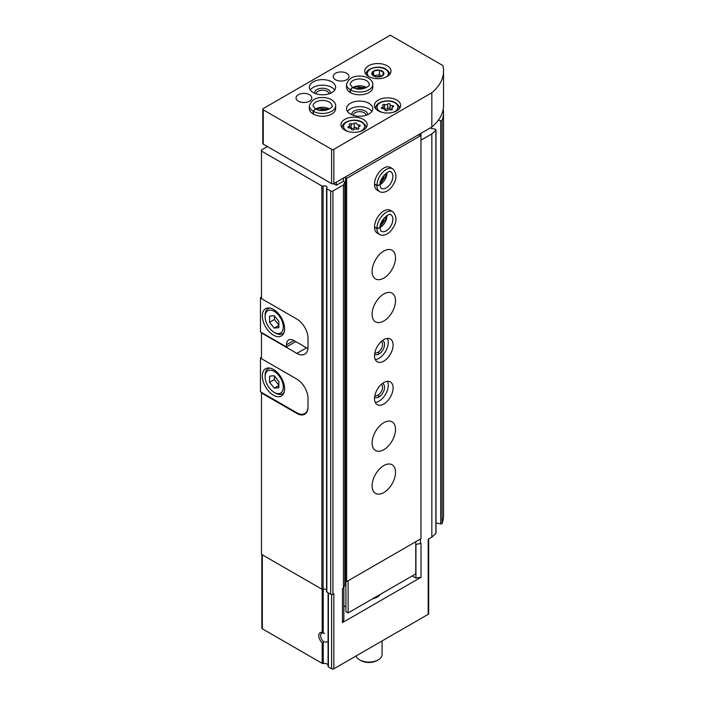 <?xml version="1.0" encoding="UTF-8"?>
<svg xmlns="http://www.w3.org/2000/svg" width="704" height="704" viewBox="0 0 704 704"><rect width="100%" height="100%" fill="white"/><g stroke="black" fill="none" stroke-linecap="round" stroke-linejoin="round"><path stroke-width="1.06" d="M328.09 664.954A3.942 2.279 180 0 0 323.233 663.511A1.047 0.607 180 0 1 322.186 663.362L322.186 642.787A6.565 3.793 60 0 1 318.789 635.659A6.565 3.793 60 0 1 322.186 632.456L324.579 633.362M327.862 641.89L324.104 641.986L322.186 642.787M297.449 413.125L296.877 413.45A15.761 9.099 -120 0 0 304.753 414.234A15.761 9.099 -120 0 0 308.018 407.018L308.018 398.438A15.761 9.099 -120 0 0 296.877 379.13L261.474 358.697L261.474 332.526M296.877 413.45L261.474 393.017L261.474 554.312L321.869 589.178A1.047 0.607 180 0 0 323.118 589.283A2.631 1.514 180 0 1 326.55 589.776M333.634 183.726L336.327 185.275L343.385 181.201L344.793 182.019L343.438 184.95L332.913 191.022A1.575 0.906 180 0 1 330.678 191.022L326.858 188.822A1.047 0.607 180 0 1 326.55 188.39A1.047 0.607 180 0 1 326.674 188.1A2.631 1.514 180 0 0 326.99 187.378A2.631 1.514 180 0 0 323.118 186.041A1.047 0.607 180 0 1 321.869 185.944L261.474 151.07L261.474 298.637L296.877 319.079A15.761 9.099 -120 0 1 308.018 338.378L308.018 346.958A15.761 9.099 -120 0 1 304.753 354.174A15.761 9.099 -120 0 1 296.877 353.39L261.474 332.957M261.474 393.017L261.474 392.374M261.474 151.07L261.474 149.987L267.414 146.564M412.227 575.925L415.941 578.072L421.018 577.289L421.018 543.4L415.756 544.447M421.018 577.289L342.505 622.609L342.505 588.72L343.438 588.183L343.438 184.95M428.666 538.982L428.666 613.677A1.575 0.906 180 0 1 428.199 614.319L333.837 668.8L333.837 593.727L332.913 594.264A1.575 0.906 180 0 1 330.678 594.264L326.858 592.055A1.047 0.607 180 0 1 326.55 591.633L326.55 188.39M430.003 128.11L435.31 129.219A1.047 0.607 180 0 1 435.996 129.791A1.047 0.607 180 0 1 435.873 130.073A65.674 37.919 180 0 1 431.834 133.91L431.834 537.152L428.199 539.246L428.199 614.319M431.834 133.91L420.957 140.193M420.455 539L420.455 543.717M322.186 663.362L262.319 628.795A1.575 0.906 180 0 1 261.862 628.153L261.862 554.532M333.837 668.8A1.575 0.906 180 0 1 331.61 668.8L328.398 666.952A1.047 0.607 180 0 1 328.09 666.521A1.047 0.607 180 0 1 328.134 666.345M443.089 109.868A1.047 0.607 180 0 1 443.441 110.29A65.674 37.919 180 0 1 443.538 112.306L443.538 515.548A65.674 37.919 180 0 1 442.086 523.468A1.047 0.607 180 0 1 440.695 523.908L435.996 522.922M435.873 532.752A1.047 0.607 180 0 1 435.996 533.034A1.047 0.607 180 0 1 435.873 533.315A65.674 37.919 180 0 1 431.834 537.152M443.538 112.306A65.674 37.919 180 0 1 442.086 120.226A1.047 0.607 180 0 1 440.695 120.674L438.372 120.182M420.957 136.418L421.027 133.285M344.793 182.019L344.793 585.253L343.438 588.183M342.505 622.609L343.869 619.678L343.869 587.259M415.941 578.072L415.941 544.421M380.037 594.51A11.713 6.758 180 0 1 372.715 598.734M324.104 641.986A5.289 3.054 60 0 1 320.839 637.322A5.289 3.054 60 0 1 321.693 633.239A5.289 3.054 60 0 1 324.104 633.371M382.078 640.948L382.078 654.509A13.138 7.586 180 0 1 378.233 659.868A13.138 7.586 180 0 1 359.656 659.868A13.138 7.586 180 0 1 356.057 655.97M378.233 659.868L377.098 660.528A11.528 6.653 180 0 1 360.8 660.528L359.656 659.868M261.474 297.044L260.462 297.625L261.474 298.214M308.018 346.526A15.761 9.099 60 0 1 307.859 348.586L307.93 348.55M295.759 341.598L286.475 346.958L260.462 331.945L260.462 297.625M273.469 335.166A15.761 9.099 -120 0 0 281.345 335.94A15.761 9.099 -120 0 0 281.345 317.742A15.761 9.099 -120 0 0 265.584 308.642A15.761 9.099 -120 0 0 263.173 321.27A15.761 9.099 -120 0 0 273.469 335.166M286.475 346.958L286.475 344.81A10.507 6.063 60 0 1 288.649 340.006A10.507 6.063 60 0 1 293.902 340.525L307.859 348.586M275.326 333.018L274.208 332.376A12.874 7.436 -120 0 0 283.316 327.122A12.874 7.436 -120 0 0 274.208 311.353A12.874 7.436 -120 0 0 265.109 316.606A12.874 7.436 -120 0 0 274.208 332.376L275.326 333.018A14.45 8.342 -120 0 0 282.55 333.731A14.45 8.342 -120 0 0 284.082 332.358M269.57 316.087L269.57 322.282L274.208 328.055L278.854 327.642L278.854 321.446L274.208 315.674L269.57 316.087M270.054 308.07A14.45 8.342 -120 0 0 268.101 308.704A14.45 8.342 -120 0 0 265.109 315.322L265.109 316.606M274.393 315.902L274.393 319.493L269.57 322.282M278.854 325.371L274.208 328.055M274.393 319.493L278.854 325.037M308.018 406.375A15.761 9.099 60 0 1 304.753 413.591A15.761 9.099 60 0 1 296.877 412.808L260.462 391.785L260.462 357.896L261.474 358.486M261.474 357.315L260.462 357.896M273.469 395.217A15.761 9.099 -120 0 0 281.345 396A15.761 9.099 -120 0 0 281.345 377.802A15.761 9.099 -120 0 0 265.584 368.702A15.761 9.099 -120 0 0 263.173 381.33A15.761 9.099 -120 0 0 273.469 395.217M275.326 393.078L274.208 392.427A12.874 7.436 -120 0 0 283.316 387.174A12.874 7.436 -120 0 0 274.208 371.413A12.874 7.436 -120 0 0 265.109 376.666A12.874 7.436 -120 0 0 274.208 392.427L275.326 393.078A14.45 8.342 -120 0 0 282.55 393.791A14.45 8.342 -120 0 0 284.082 392.418M269.57 376.147L269.57 382.334L274.208 388.115L278.854 387.702L278.854 381.506L274.208 375.725L269.57 376.147M270.054 368.13A14.45 8.342 -120 0 0 268.101 368.764A14.45 8.342 -120 0 0 265.109 375.382L265.109 376.666M274.393 375.962L274.393 379.544L269.57 382.334M278.854 385.431L274.208 388.115M274.393 379.544L278.854 385.097M443.538 71.13L443.538 105.442A65.674 37.919 180 0 1 431.834 127.046L417.507 135.318L419.839 134.834L420.957 135.476L420.957 538.71L346.658 581.61L345.541 580.967L345.541 177.725L346.394 176.378L333.837 183.621A1.575 0.906 180 0 1 331.61 183.621L263.252 144.162A1.575 0.906 180 0 1 262.794 143.519L262.794 109.199A1.575 0.906 180 0 1 263.252 108.557L390.306 35.2L442.807 65.516A65.674 37.919 180 0 1 443.538 71.13A65.674 37.919 180 0 1 431.834 92.734L333.837 149.31A1.575 0.906 180 0 1 331.61 149.31L263.252 109.842A1.575 0.906 180 0 1 262.794 109.199M345.541 578.82L344.793 578.389M372.002 74.395L373.569 71.007L379.43 70.101L383.724 72.582L382.149 75.962L376.288 76.868L372.002 74.395M376.288 76.868A6.072 3.502 180 0 1 372.61 71.738A6.072 3.502 180 0 1 382.149 71.007A6.072 3.502 180 0 1 383.117 75.24A6.072 3.502 180 0 1 376.288 76.868M431.834 127.046L431.834 92.734M417.507 135.318L346.394 176.378M387.147 65.762A13.138 7.586 180 0 1 390.993 71.13A13.138 7.586 180 0 1 377.863 78.707A13.138 7.586 180 0 1 364.725 71.13A13.138 7.586 180 0 1 372.838 64.117A13.138 7.586 180 0 1 387.147 65.762M309.505 94.723A7.885 4.55 180 0 1 311.81 97.935A7.885 4.55 180 0 1 303.934 102.485A7.885 4.55 180 0 1 296.05 97.935A7.885 4.55 180 0 1 300.916 93.738A7.885 4.55 180 0 1 309.505 94.723M331.795 81.849A13.138 7.586 180 0 1 335.641 87.217A13.138 7.586 180 0 1 322.511 94.794A13.138 7.586 180 0 1 309.373 87.217A13.138 7.586 180 0 1 317.478 80.203A13.138 7.586 180 0 1 331.795 81.849M346.658 73.269A7.885 4.55 180 0 1 348.964 76.49A7.885 4.55 180 0 1 341.079 81.039A7.885 4.55 180 0 1 333.203 76.49A7.885 4.55 180 0 1 338.07 72.283A7.885 4.55 180 0 1 346.658 73.269M350.495 92.646L350.495 89.857A13.138 7.586 0 0 0 364.769 91.414A13.138 7.586 0 0 0 372.794 84.427L372.794 87.217A13.138 7.586 180 0 1 359.656 94.794A13.138 7.586 180 0 1 346.526 87.217L346.526 84.427A13.138 7.586 0 0 0 350.24 89.716L352.519 87.446L350.196 84.427A9.46 5.456 0 0 1 359.656 78.962A9.46 5.456 0 0 1 369.116 84.427C371.36 85.052 361.645 92.365 352.634 87.472M313.35 114.101L313.35 111.311A13.138 7.586 0 0 0 327.615 112.86A13.138 7.586 0 0 0 335.641 105.873L335.641 108.662A13.138 7.586 180 0 1 322.511 116.248A13.138 7.586 180 0 1 309.373 108.662L309.373 105.873A13.138 7.586 0 0 0 313.095 111.162L315.366 108.891M368.949 103.303A13.138 7.586 180 0 1 372.794 108.662A13.138 7.586 180 0 1 359.656 116.248A13.138 7.586 180 0 1 346.526 108.662A13.138 7.586 180 0 1 354.631 101.658A13.138 7.586 180 0 1 368.949 103.303M363.37 119.39A13.138 7.586 180 0 1 367.215 124.749A13.138 7.586 180 0 1 354.086 132.334A13.138 7.586 180 0 1 340.947 124.749A13.138 7.586 180 0 1 349.061 117.744A13.138 7.586 180 0 1 363.37 119.39M396.81 100.082A13.138 7.586 180 0 1 400.655 105.442A13.138 7.586 180 0 1 387.517 113.027A13.138 7.586 180 0 1 374.387 105.442A13.138 7.586 180 0 1 382.492 98.437A13.138 7.586 180 0 1 396.81 100.082M390.086 104.368A2.209 1.276 0 0 0 390.086 104.403A2.209 1.276 0 0 0 392.357 105.679A1.258 0.73 0 0 1 393.65 106.41A1.258 0.73 0 0 1 392.99 107.043A2.209 1.276 0 0 0 391.829 108.17A2.209 1.276 0 0 0 392.163 108.838A1.258 0.73 0 0 1 392.348 109.217A1.258 0.73 0 0 1 391.706 109.859A1.258 0.73 0 0 1 390.421 109.842A2.209 1.276 0 0 0 387.323 110.317A1.258 0.73 0 0 1 385.906 110.678A1.258 0.73 0 0 1 384.956 109.974A1.258 0.73 0 0 0 384.956 109.974A2.209 1.276 0 0 0 384.956 109.912A2.209 1.276 0 0 0 382.686 108.645A1.258 0.73 0 0 1 381.383 107.914A1.258 0.73 0 0 1 382.052 107.272A2.209 1.276 0 0 0 383.205 106.154A2.209 1.276 0 0 0 382.879 105.486A1.258 0.73 0 0 1 382.694 105.098A1.258 0.73 0 0 1 383.337 104.465A1.258 0.73 0 0 1 384.613 104.482A2.209 1.276 0 0 0 387.719 103.998A1.258 0.73 0 0 1 389.136 103.638A1.258 0.73 0 0 1 390.086 104.35A1.258 0.73 0 0 0 390.086 104.35M356.646 123.675A2.209 1.276 0 0 0 356.646 123.71A2.209 1.276 0 0 0 358.917 124.986A1.258 0.73 0 0 1 360.219 125.708A1.258 0.73 0 0 1 359.559 126.35A2.209 1.276 0 0 0 358.398 127.468A2.209 1.276 0 0 0 358.723 128.137A1.258 0.73 0 0 1 358.908 128.524A1.258 0.73 0 0 1 358.266 129.158A1.258 0.73 0 0 1 356.99 129.14A2.209 1.276 0 0 0 353.892 129.624A1.258 0.73 0 0 1 352.466 129.985A1.258 0.73 0 0 1 351.516 129.281A1.258 0.73 0 0 0 351.516 129.281A2.209 1.276 0 0 0 351.516 129.219A2.209 1.276 0 0 0 349.246 127.943A1.258 0.73 0 0 1 347.952 127.222A1.258 0.73 0 0 1 348.612 126.579A2.209 1.276 0 0 0 349.774 125.453A2.209 1.276 0 0 0 349.448 124.784A1.258 0.73 0 0 1 349.254 124.406A1.258 0.73 0 0 1 349.906 123.772A1.258 0.73 0 0 1 351.182 123.79A2.209 1.276 0 0 0 354.279 123.306A1.258 0.73 0 0 1 355.696 122.945A1.258 0.73 0 0 1 356.655 123.649A1.258 0.73 0 0 1 356.646 123.675M347.442 111.452A13.138 7.586 180 0 1 368.949 108.874A13.138 7.586 180 0 1 371.87 111.452M351.824 114.752A7.885 4.55 180 0 1 356.233 110.141A7.885 4.55 180 0 1 365.226 111.021A7.885 4.55 180 0 1 367.488 114.752M353.206 115.262A6.459 3.731 180 0 1 357.289 111.927A6.459 3.731 180 0 1 364.223 112.763A6.459 3.731 180 0 1 366.115 115.262M318.93 110.185A7.885 4.55 180 0 1 326.084 110.185M356.083 88.73A7.885 4.55 180 0 1 363.229 88.73M310.288 89.998A13.138 7.586 180 0 1 331.795 87.428A13.138 7.586 180 0 1 334.726 89.998M314.679 93.298A7.885 4.55 180 0 1 319.088 88.686A7.885 4.55 180 0 1 328.082 89.575A7.885 4.55 180 0 1 330.334 93.298M316.052 93.817A6.459 3.731 180 0 1 320.144 90.482A6.459 3.731 180 0 1 327.078 91.309A6.459 3.731 180 0 1 328.962 93.817M357.685 129.254A2.209 1.276 180 0 1 356.646 128.172A2.209 1.276 180 0 1 356.646 128.137L356.646 128.172M350.486 128.137A1.258 0.73 180 0 1 351.182 128.242A2.209 1.276 180 0 0 354.279 127.767A1.258 0.73 180 0 1 355.67 127.406A1.258 0.73 180 0 1 356.646 128.075M373.569 75.504L373.569 71.007M373.859 75.68L379.43 74.818L379.43 70.101M379.43 74.818L381.656 76.111M391.125 109.947A2.209 1.276 180 0 1 390.086 108.865A2.209 1.276 180 0 1 390.086 108.83L390.086 104.438M383.918 108.838A1.258 0.73 180 0 1 384.613 108.944A2.209 1.276 180 0 0 387.719 108.46A1.258 0.73 180 0 1 389.101 108.099A1.258 0.73 180 0 1 390.086 108.777M336.327 185.275L336.327 182.186M383.803 465.573A16.553 9.557 -60 0 1 392.084 464.754A16.553 9.557 -60 0 1 392.084 483.859A16.553 9.557 -60 0 1 375.531 493.416A16.553 9.557 -60 0 1 372.997 480.154A16.553 9.557 -60 0 1 383.803 465.573M383.803 422.673A16.553 9.557 -60 0 1 392.084 421.854A16.553 9.557 -60 0 1 392.084 440.968A16.553 9.557 -60 0 1 375.531 450.516A16.553 9.557 -60 0 1 372.997 437.254A16.553 9.557 -60 0 1 383.803 422.673M383.803 382.562A13.138 7.586 -60 0 1 390.377 381.911A13.138 7.586 -60 0 1 390.377 397.082A13.138 7.586 -60 0 1 377.238 404.668A13.138 7.586 -60 0 1 375.223 394.134A13.138 7.586 -60 0 1 383.803 382.562M383.803 339.662A13.138 7.586 -60 0 1 390.377 339.02A13.138 7.586 -60 0 1 390.377 354.182A13.138 7.586 -60 0 1 377.238 361.768A13.138 7.586 -60 0 1 375.223 351.243A13.138 7.586 -60 0 1 383.803 339.662M383.803 293.982A16.553 9.557 -60 0 1 392.084 293.163A16.553 9.557 -60 0 1 392.084 312.268A16.553 9.557 -60 0 1 375.531 321.825A16.553 9.557 -60 0 1 372.997 308.563A16.553 9.557 -60 0 1 383.803 293.982M383.803 251.082A16.553 9.557 -60 0 1 392.084 250.263A16.553 9.557 -60 0 1 392.084 269.377A16.553 9.557 -60 0 1 375.531 278.925A16.553 9.557 -60 0 1 372.997 265.663A16.553 9.557 -60 0 1 383.803 251.082M374.519 227.207L376.93 228.598A13.138 7.586 120 0 0 379.65 234.467L377.238 233.068A13.138 7.586 -60 0 1 375.223 222.543A13.138 7.586 -60 0 1 383.803 210.971A13.138 7.586 -60 0 1 390.377 210.32L392.788 211.719A13.138 7.586 120 0 0 382.721 215.169A13.138 7.586 120 0 0 376.93 228.307L380.037 227.656M374.519 184.307L376.93 185.706A13.138 7.586 120 0 0 379.65 191.567L377.238 190.177A13.138 7.586 -60 0 1 375.223 179.652A13.138 7.586 -60 0 1 383.803 168.071A13.138 7.586 -60 0 1 390.377 167.42L392.788 168.819A13.138 7.586 120 0 0 382.721 172.278A13.138 7.586 120 0 0 376.93 185.407L380.037 184.756M420.957 135.476L346.658 178.367L345.541 177.725M346.658 581.61L346.658 178.367M343.385 181.201L343.385 178.112M415.756 541.719L415.756 573.892L348.137 612.929L345.91 611.635L345.91 581.178M348.137 612.929L348.137 580.756M345.91 606.918L343.869 605.739M384.278 174.944A7.885 4.55 -60 0 1 380.697 181.13M384.278 217.844A7.885 4.55 -60 0 1 380.697 224.03M387.499 338.422A13.138 7.586 -60 0 1 385.546 351.393A13.138 7.586 -60 0 1 375.285 359.577M382.448 340.569A7.885 4.55 -60 0 1 382.914 349.879A7.885 4.55 -60 0 1 374.616 354.13M381.313 341.502A6.459 3.731 -60 0 1 381.198 348.885A6.459 3.731 -60 0 1 374.854 352.678M387.499 381.313A13.138 7.586 -60 0 1 385.546 394.293A13.138 7.586 -60 0 1 375.285 402.477M382.448 383.46A7.885 4.55 -60 0 1 382.914 392.779A7.885 4.55 -60 0 1 374.616 397.03M381.313 384.393A6.459 3.731 -60 0 1 381.198 391.785A6.459 3.731 -60 0 1 374.854 395.578M374.519 184.017L376.93 185.407M380.037 184.862L376.93 185.706M374.519 226.908L376.93 228.307M380.037 227.762L376.93 228.598M313.095 113.951L313.095 111.162M315.471 108.953L313.35 111.311M350.24 92.497L350.24 89.716M352.616 87.498L350.495 89.857M323.233 632.914L323.233 589.248M323.233 663.511L323.233 642.638M322.186 632.456L322.186 589.301M321.869 185.944L321.869 589.178M332.913 191.022L332.913 594.264M262.319 628.795L262.319 554.796M428.199 613.034L428.199 539.246M331.61 668.8L331.61 594.528M328.398 666.952L328.398 592.953M323.118 186.041L323.118 589.283M442.086 120.226L442.086 523.468M440.695 120.674L440.695 523.908M435.873 130.073L435.873 533.315M378.602 351.877L378.602 354.235M378.602 394.777L378.602 397.135M330.678 191.022L330.678 594.264M326.858 188.822L326.858 592.055M306.53 347.82L296.877 353.39M293.902 340.525L286.475 344.81M263.252 144.162L263.252 109.842M331.61 183.621L331.61 149.31M333.837 183.621L333.837 149.31M399.344 108.75L399.344 108.231A11.818 6.829 180 0 1 399.3 108.794M375.742 108.794A11.818 6.829 180 0 1 375.698 108.231L375.698 108.75M382.034 112.332A10.507 6.063 180 0 1 379.262 103.409A10.507 6.063 180 0 1 394.953 102.872A10.507 6.063 180 0 1 393.008 112.332M365.904 128.058L365.904 127.538A11.818 6.829 180 0 1 365.869 128.102M342.302 128.102A11.818 6.829 180 0 1 342.267 127.538L342.267 128.058M348.603 131.639A10.507 6.063 180 0 1 345.831 122.707A10.507 6.063 180 0 1 361.513 122.17A10.507 6.063 180 0 1 359.568 131.639M368.94 76.692A10.507 6.063 180 0 1 371.325 68.737A10.507 6.063 180 0 1 385.29 69.194A10.507 6.063 180 0 1 386.778 76.692M358.723 128.902L358.723 128.137M358.917 126.65L358.917 124.986M354.279 127.767L354.279 123.306M351.182 128.242L351.182 123.79M348.612 127.855L348.612 126.579M392.163 109.604L392.163 108.838M392.357 107.342L392.357 105.679M387.719 108.46L387.719 103.998M384.613 108.944L384.613 104.482M382.052 108.557L382.052 107.272M380.072 184.598A9.46 5.456 120 0 0 386.962 172.674M380.072 184.862C380.556 187.537 381.031 188.707 381.489 188.382A9.46 5.456 120 0 0 390.949 182.926A9.46 5.456 120 0 0 390.949 172.005C390.403 168.775 379.139 177.822 380.072 184.747M380.072 227.498A9.46 5.456 120 0 0 386.962 215.565M380.072 227.762C380.556 230.437 381.031 231.607 381.489 231.282A9.46 5.456 120 0 0 390.949 225.826A9.46 5.456 120 0 0 390.949 214.905C390.403 211.675 379.139 220.722 380.072 227.647M329.393 108.997A9.46 5.456 0 0 0 315.621 108.997M315.489 108.918C324.491 113.819 334.206 106.506 331.962 105.873A9.46 5.456 0 0 0 322.511 100.417A9.46 5.456 0 0 0 313.051 105.873L315.392 108.865M366.546 87.542A9.46 5.456 0 0 0 352.774 87.542M328.09 666.521L328.09 592.768M435.996 129.791L435.996 533.034M269.394 307.965L268.101 308.704M283.844 332.983L282.55 333.731M306.548 412.553L304.753 413.591M269.394 368.016L268.101 368.764M283.844 393.043L282.55 393.791M399.344 108.231C399.969 107.237 398.719 105.433 395.604 102.802C388.617 98.366 374.994 102.071 375.698 108.231M365.904 127.538C366.529 126.544 365.288 124.731 362.173 122.109C355.186 117.674 341.563 121.37 342.267 127.538M389.682 74.562C390.306 73.568 389.066 71.755 385.95 69.133C378.963 64.698 365.341 68.394 366.036 74.562M358.398 129.114L358.398 127.468M349.774 127.97L349.774 125.453M391.829 109.806L391.829 108.17M390.086 108.865L390.086 104.403M383.205 108.671L383.205 106.154M380.116 183.902L385.572 176.466L386.382 173.052M379.65 191.567C380.16 192.35 385.722 193.899 391.169 187.598C396.968 180.321 397.505 174.064 392.788 168.819M380.116 226.802L385.572 219.366L386.382 215.952M379.65 234.467C380.16 235.25 385.722 236.799 391.169 230.49C396.968 223.221 397.505 216.955 392.788 211.719M328.777 109.305L319.607 108.293L316.237 109.305M335.641 105.873C336.063 105.046 334.629 99.449 326.445 97.882C317.249 96.501 311.555 99.167 309.373 105.873M365.922 87.859L356.752 86.847L353.39 87.859M372.794 84.427C373.217 83.6 371.782 78.003 363.59 76.437C354.394 75.055 348.709 77.713 346.526 84.427"/></g></svg>
